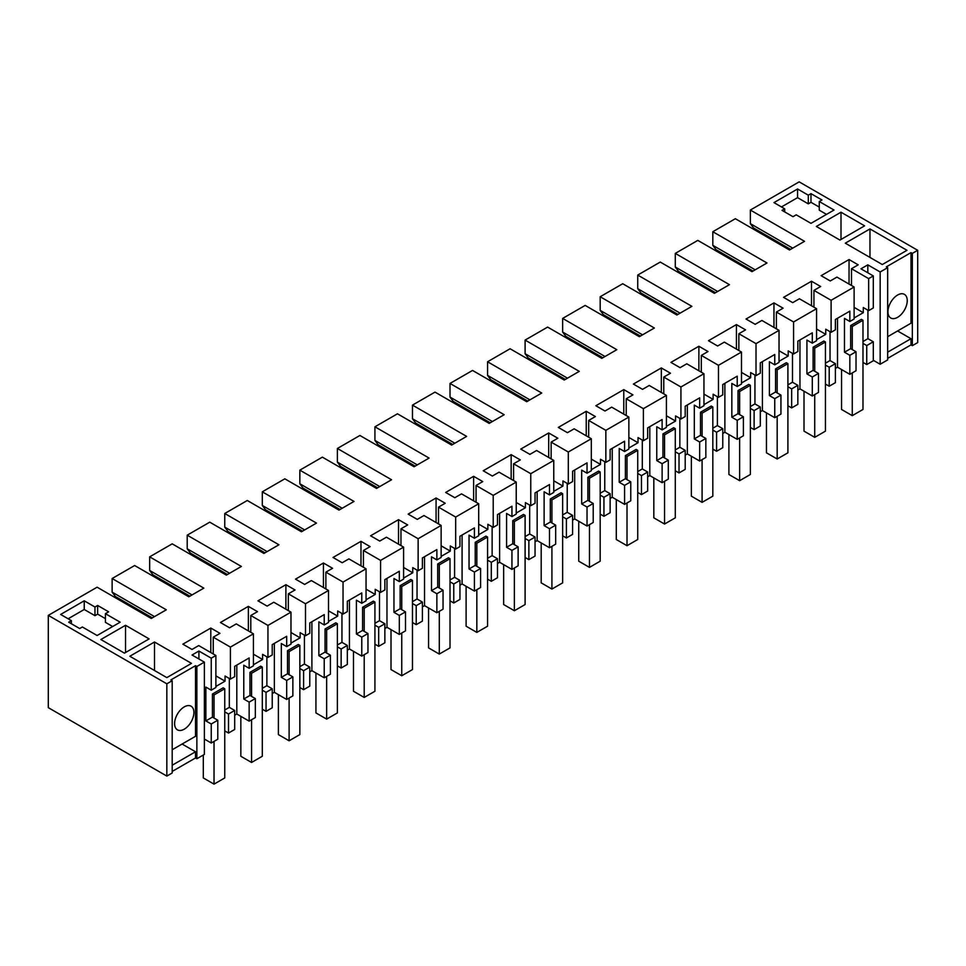 <?xml version="1.0" encoding="UTF-8"?>
<svg xmlns="http://www.w3.org/2000/svg" width="966" height="966" viewBox="0 0 966 966"><rect width="100%" height="100%" fill="white"/><g stroke="black" fill="none" stroke-linecap="round" stroke-linejoin="round"><path stroke-width="1.45" d="M887.669 358.362L910.998 344.898L912.339 345.671L917.7 342.58L917.7 250.303L799.172 181.862L750.365 210.045L750.365 223.665L753.577 228L790.586 249.373M172.19 680.716L172.19 772.993L166.828 776.084L166.828 683.807L172.19 680.716L170.849 679.931L195.518 665.695L196.871 666.468L204.369 662.133L204.369 754.41L196.871 758.745L195.518 757.972L172.19 771.436M166.828 776.084L48.3 707.655L48.3 615.378L97.107 587.195L151.276 618.469L166.297 609.8L112.128 578.525L112.128 592.146L154.5 616.61M917.7 250.303L912.339 253.394L910.998 252.621L886.329 266.858L887.669 267.642L887.669 359.92L880.159 364.254L873.3 360.294M764.046 234.038L764.046 235.281M887.669 267.642L880.159 271.977L867.818 264.853L860.96 268.814L873.3 275.938L868.651 278.619L851.493 268.705L858.194 264.841L849.054 259.552L821.112 275.684L830.253 280.961L836.954 277.097L854.113 287.011L842.618 293.652L831.11 300.293L813.94 290.38L820.653 286.516L811.5 281.227L783.571 297.359L792.712 302.648L799.413 298.772L816.572 308.685L793.569 321.968L776.398 312.054L783.1 308.19L773.959 302.913L746.018 319.034L755.17 324.322L761.872 320.446L779.031 330.36L756.016 343.642L738.857 333.729L745.559 329.865L736.418 324.588L708.476 340.72L717.617 345.997L724.331 342.121L741.49 352.035L718.475 365.317L701.316 355.403L708.018 351.539L698.877 346.263L670.935 362.395L680.076 367.672L686.778 363.796L703.948 373.709L680.933 386.992L663.775 377.078L670.476 373.214L661.336 367.937L633.394 384.07L642.535 389.346L649.237 385.47L666.407 395.384L643.392 408.666L626.222 398.765L632.935 394.889L623.782 389.612L595.853 405.744L604.994 411.021L611.695 407.145L628.854 417.058L605.851 430.341L588.68 420.439L595.382 416.563L586.241 411.287L558.3 427.419L567.453 432.696L574.154 428.819L591.313 438.733L568.298 452.016L551.139 442.114L557.841 438.238L548.7 432.961L520.759 449.093L529.899 454.37L536.613 450.506L553.772 460.408L530.757 473.69L513.598 463.789L520.3 459.913L511.159 454.636L483.217 470.768L492.358 476.045L499.06 472.181L516.23 482.082L493.215 495.365L476.057 485.463L482.759 481.587L473.618 476.31L445.676 492.443L454.817 497.719L461.519 493.855L478.689 503.757L455.674 517.052L438.504 507.138L445.217 503.262L436.077 497.985L408.135 514.117L417.276 519.394L423.977 515.53L441.136 525.432L418.133 538.726L400.962 528.813L407.676 524.936L398.523 519.66L370.582 535.792L379.735 541.069L386.436 537.205L403.595 547.106L392.087 553.76L380.58 560.401L363.421 550.487L370.123 546.623L360.982 541.334L333.041 557.467L342.181 562.743L348.895 558.879L366.054 568.793L343.039 582.075L325.88 572.162L332.582 568.298L323.441 563.009L295.499 579.141L304.64 584.43L311.342 580.554L328.512 590.467L305.498 603.75L288.339 593.836L295.041 589.972L285.9 584.696L257.958 600.816L267.099 606.105L273.801 602.229L290.971 612.142L267.956 625.425L250.798 615.511L257.499 611.647L248.359 606.37L220.417 622.502L229.558 627.779L236.259 623.903L253.418 633.817L241.923 640.458L230.415 647.099L213.244 637.186L219.958 633.322L210.805 628.045L182.864 644.177L192.017 649.454L198.718 645.578L215.877 655.491L211.24 658.172L211.24 690.183L205.867 687.092L205.867 720.914L211.24 724.005L211.24 743.011L204.369 739.05M750.365 210.045L804.533 241.319L789.512 249.989L735.343 218.714L712.823 231.719L766.992 262.994L751.971 271.663L697.802 240.389L675.282 253.394L729.451 284.668L714.429 293.338L660.261 262.064L637.729 275.069L691.898 306.343L676.888 315.013L622.72 283.738L600.188 296.743L654.356 328.017L639.347 336.687L585.167 305.413L562.647 318.418L616.815 349.692L601.794 358.362L547.625 327.088L525.106 340.092L579.274 371.367L564.253 380.036L510.084 348.762L487.564 361.767L541.733 393.041L526.712 401.711L472.543 370.437L450.011 383.442L504.18 414.716L489.17 423.386L435.002 392.111L412.47 405.116L466.638 436.403L451.629 445.072L397.449 413.798L374.929 426.803L429.097 458.077L414.076 466.747L359.907 435.473L337.388 448.478L391.556 479.752L376.535 488.422L322.366 457.147L299.846 470.152L354.015 501.426L338.994 510.096L284.825 478.822L262.293 491.827L316.474 523.101L301.452 531.771L247.284 500.497L224.752 513.501L278.92 544.776L263.911 553.446L209.743 522.171L187.211 535.176L241.379 566.45L226.358 575.12L172.19 543.846L149.67 556.851L203.838 588.125L188.817 596.795L134.648 565.521L112.128 578.525M166.828 683.807L48.3 615.378M204.369 662.133L192.041 655.008L198.899 651.048L211.24 658.172M819.277 201.532L821.969 199.974L810.969 193.635L808.288 195.18L797.566 188.986L773.959 202.606L784.694 208.801L782.001 210.346L793.001 216.698L796.226 214.838L810.969 223.351L834.032 210.045L819.277 201.532L819.277 210.202L826.522 214.38M84.235 600.816L94.958 607.01L97.638 605.465L108.639 611.816L105.415 613.676L120.17 622.189L97.107 635.507L82.352 626.982L79.671 628.54L68.683 622.189L71.363 620.643L60.641 614.448L84.235 600.816L84.235 609.486L68.139 618.783M125.532 625.28L100.862 639.528L124.457 653.149L149.126 638.912L125.532 625.28L125.532 652.533M841 212.206L864.606 225.839L839.937 240.075L816.33 226.455L841 212.206L841 239.459M869.968 228.93L906.977 250.303L882.296 264.539L845.298 243.178L869.968 228.93L869.968 257.415M154.5 642.004L191.497 663.376L166.828 677.613L129.818 656.252L154.5 642.004L154.5 670.489M912.339 253.394L912.339 345.671M196.871 666.468L196.871 758.745M195.518 665.695L195.518 736.297L172.19 749.761M172.19 765.241L195.518 751.777L182.115 744.037M195.518 751.777L195.518 757.972M910.998 252.621L910.998 323.224L887.669 336.687M887.669 352.167L910.998 338.704L897.583 330.964M910.998 338.704L910.998 344.898M880.159 271.977L880.159 364.254M867.818 264.853L867.818 272.774M750.365 223.665L792.736 248.129M253.418 633.817L253.418 665.828L249.143 668.291L249.143 657.955L234.69 666.311L234.69 676.647L230.415 679.11L225.054 676.019L225.054 681.163L215.877 675.862M230.415 647.099L230.415 679.11M248.359 606.37L248.359 630.883M250.798 615.511L250.798 632.295M267.956 625.425L267.956 657.435L262.595 654.344L262.595 659.488L253.418 654.187M290.971 612.142L290.971 644.153L286.685 646.616L286.685 636.28L272.231 644.624L272.231 654.96L267.956 657.435M285.9 584.696L285.9 609.208M288.339 593.836L288.339 610.621M305.498 603.75L305.498 635.761L300.136 632.67L300.136 637.814L290.971 632.513M328.512 590.467L328.512 622.478L324.226 624.942L324.226 614.605L309.772 622.949L309.772 633.285L305.498 635.761M323.441 563.009L323.441 587.533M325.88 572.162L325.88 588.946M343.039 582.075L343.039 614.086L337.677 610.983L337.677 616.139L328.512 610.838M366.054 568.793L366.054 600.804L361.779 603.267L361.779 592.931L347.325 601.275L347.325 611.611L343.039 614.086M360.982 541.334L360.982 565.859M363.421 550.487L363.421 567.271M380.58 560.401L380.58 592.412L375.219 589.308L375.219 594.464L366.054 589.163M403.595 547.106L403.595 579.129L399.32 581.592L399.32 571.256L384.866 579.6L384.866 589.936L380.58 592.412M398.523 519.66L398.523 544.184M400.962 528.813L400.962 545.597M418.133 538.726L418.133 570.737L412.76 567.634L412.76 572.778L403.595 567.489M441.136 525.432L441.136 557.442L436.861 559.918L436.861 549.582L422.408 557.925L422.408 568.262L418.133 570.737M436.077 497.985L436.077 522.509M438.504 507.138L438.504 523.922M455.674 517.052L455.674 549.062L450.313 545.959L450.313 551.103L441.136 545.814M478.689 503.757L478.689 535.768L474.403 538.243L474.403 527.907L459.949 536.251L459.949 546.587L455.674 549.062M473.618 476.31L473.618 500.835M476.057 485.463L476.057 502.235M493.215 495.365L493.215 527.388L487.854 524.284L487.854 529.428L478.689 524.14M516.23 482.082L516.23 514.093L511.944 516.568L511.944 506.232L497.49 514.576L497.49 524.912L493.215 527.388M511.159 454.636L511.159 479.16M513.598 463.789L513.598 480.561M530.757 473.69L530.757 505.701L525.395 502.61L525.395 507.754L516.23 502.465M553.772 460.408L553.772 492.418L549.497 494.894L549.497 484.558L542.264 488.724L535.043 492.901L535.043 503.238L530.757 505.701M548.7 432.961L548.7 457.486M551.139 442.114L551.139 458.886M568.298 452.016L568.298 484.026L562.937 480.935L562.937 486.079L553.772 480.79M591.313 438.733L591.313 470.744L587.038 473.219L587.038 462.883L579.805 467.049L572.584 471.227L572.584 481.563L568.298 484.026M586.241 411.287L586.241 435.811M588.68 420.439L588.68 437.212M605.851 430.341L605.851 462.352L600.478 459.261L600.478 464.405L591.313 459.116M628.854 417.058L628.854 449.069L624.579 451.545L624.579 441.208L617.346 445.374L610.126 449.552L610.126 459.888L605.851 462.352M623.782 389.612L623.782 414.136M626.222 398.765L626.222 415.537M643.392 408.666L643.392 440.677L638.031 437.586L638.031 442.73L628.854 437.441M666.407 395.384L666.407 427.395L662.121 429.87L662.121 419.534L654.9 423.7L647.667 427.878L647.667 438.214L643.392 440.677M661.336 367.937L661.336 392.45M663.775 377.078L663.775 393.862M680.933 386.992L680.933 419.002L675.572 415.911L675.572 421.055L666.407 415.766M703.948 373.709L703.948 405.72L699.662 408.195L699.662 397.859L692.441 402.025L685.208 406.203L685.208 416.539L680.933 419.002M698.877 346.263L698.877 370.775M701.316 355.403L701.316 372.188M718.475 365.317L718.475 397.328L713.113 394.237L713.113 399.381L703.948 394.092M741.49 352.035L741.49 384.045L737.215 386.509L737.215 376.172L722.761 384.528L722.761 394.865L718.475 397.328M736.418 324.588L736.418 349.1M738.857 333.729L738.857 350.513M756.016 343.642L756.016 375.653L750.654 372.562L750.654 377.706L741.49 372.405M779.031 330.36L779.031 362.371L774.756 364.834L774.756 354.498L760.302 362.842L760.302 373.178L756.016 375.653M773.959 302.913L773.959 327.426M776.398 312.054L776.398 328.838M793.569 321.968L793.569 353.979L788.196 350.887L788.196 356.031L779.031 350.73M816.572 308.685L816.572 340.696L812.297 343.159L812.297 332.823L797.844 341.167L797.844 351.503L793.569 353.979M811.5 281.227L811.5 305.751M813.94 290.38L813.94 307.164M831.11 300.293L831.11 332.304L825.749 329.201L825.749 334.357L816.572 329.056M854.113 287.011L854.113 319.022L849.838 321.485L849.838 311.149L835.385 319.492L835.385 329.829L831.11 332.304M849.054 259.552L849.054 284.076M851.493 268.705L851.493 285.489M868.651 278.619L868.651 310.629L863.29 307.526L863.29 312.682L854.113 307.381M873.3 275.938L873.3 307.949L868.651 310.629M867.927 310.207L867.927 338.68L873.3 341.771L873.3 360.777L866.743 364.556L862.988 362.395M897.583 295.041A13.657 7.885 -60 0 1 904.418 294.364A13.657 7.885 -60 0 1 906.506 305.304A13.657 7.885 -60 0 1 897.583 317.331A13.657 7.885 -60 0 1 890.761 318.007A13.657 7.885 -60 0 1 888.672 307.067A13.657 7.885 -60 0 1 897.583 295.041M712.823 231.719L712.823 245.34L716.035 249.675L753.045 271.048M712.823 245.34L755.195 269.804M675.282 253.394L675.282 267.014L678.494 271.349L715.504 292.722M675.282 267.014L717.641 291.478M637.729 275.069L637.729 288.689L640.953 293.024L677.963 314.397M637.729 288.689L680.1 313.153M600.188 296.743L600.188 310.364L603.412 314.699L640.41 336.071M600.188 310.364L642.559 334.828M562.647 318.418L562.647 332.05L565.859 336.385L602.869 357.746M562.647 332.05L605.018 356.502M525.106 340.092L525.106 353.725L528.317 358.06L565.327 379.421M525.106 353.725L567.477 378.177M487.564 361.767L487.564 375.4L490.776 379.735L527.786 401.095M487.564 375.4L529.923 399.864M450.011 383.442L450.011 397.074L453.235 401.409L490.245 422.77M450.011 397.074L492.382 421.538M412.47 405.116L412.47 418.749L415.694 423.084L452.692 444.445M412.47 418.749L454.841 443.213M374.929 426.803L374.929 440.424L378.141 444.758L415.151 466.119M374.929 440.424L417.3 464.887M337.388 448.478L337.388 462.098L340.6 466.433L377.609 487.794M337.388 462.098L379.759 486.562M299.846 470.152L299.846 483.773L303.058 488.108L340.068 509.468M299.846 483.773L342.218 508.237M262.293 491.827L262.293 505.447L265.517 509.782L302.527 531.155M262.293 505.447L304.664 529.911M224.752 513.501L224.752 527.122L227.976 531.457L264.974 552.83M224.752 527.122L267.123 551.586M187.211 535.176L187.211 548.797L190.435 553.132L227.433 574.504M187.211 548.797L229.582 573.261M149.67 556.851L149.67 570.471L152.882 574.806L189.891 596.179M149.67 570.471L192.041 594.935M152.35 617.854L115.34 596.481L112.128 592.146M184.264 729.173A13.657 7.885 -60 0 1 177.43 729.849A13.657 7.885 -60 0 1 175.341 718.909A13.657 7.885 -60 0 1 184.264 706.883A13.657 7.885 -60 0 1 191.087 706.206A13.657 7.885 -60 0 1 193.176 717.146A13.657 7.885 -60 0 1 184.264 729.173M198.899 651.048L198.899 658.969M215.877 655.491L215.877 687.502L211.24 690.183M210.805 628.045L210.805 652.557M213.244 637.186L213.244 653.97M784.694 208.801L784.694 211.904M781.47 206.941L797.566 197.656L797.566 188.986M808.288 195.18L808.288 203.85L797.566 197.656M810.969 193.635L810.969 202.305L808.288 203.85M810.969 202.305L819.277 207.098M71.363 620.643L71.363 623.734M94.958 607.01L94.958 615.68L84.235 609.486M97.638 605.465L97.638 614.135L94.958 615.68M97.638 614.135L105.415 618.626M105.415 613.676L105.415 622.346L112.66 626.523M841.543 369.531L841.543 409.463L852.266 415.658L862.988 409.463L862.988 320.277L861.382 319.348L850.66 325.542L850.66 348.654L856.021 351.745L856.021 370.751L849.838 374.325L837.51 367.201L835.385 368.42M830.023 331.676L830.023 360.56L835.385 363.663L835.385 382.669L829.202 386.231L825.447 384.07M804.002 391.206L804.002 431.138L814.724 437.332L825.447 431.138L825.447 341.952L823.841 341.022L813.118 347.217L813.118 370.328L818.48 373.419L818.48 392.425L812.297 396L799.957 388.875L797.844 390.095M792.482 353.351L792.482 382.234L797.844 385.337L797.844 404.343L791.661 407.906L787.906 405.744M766.449 412.88L766.449 452.812L777.183 459.007L787.906 452.812L787.906 363.627L786.3 362.697L775.565 368.891L775.565 392.003L780.939 395.094L780.939 414.1L774.756 417.674L762.415 410.55L760.302 411.77M754.941 375.025L754.941 403.909L760.302 407.012L760.302 426.018L754.12 429.58L750.365 427.419M728.907 434.555L728.907 474.487L739.642 480.682L750.365 474.487L750.365 385.301L748.759 384.371L738.024 390.566L738.024 413.677L743.385 416.769L743.385 435.775L737.215 439.349L724.874 432.225L722.761 433.444M717.388 396.7L717.388 425.583L722.761 428.687L722.761 447.693L716.579 451.267L712.823 449.093M691.366 456.23L691.366 496.162L702.089 502.356L712.823 496.162L712.823 406.976L711.205 406.046L700.483 412.24L700.483 435.352L705.844 438.443L705.844 457.449L699.662 461.024L687.333 453.899L685.208 455.119M679.847 418.375L679.847 447.27L685.208 450.361L685.208 469.367L679.026 472.942L675.282 470.768M653.825 477.904L653.825 517.836L664.548 524.031L675.282 517.836L675.282 428.65L673.664 427.733L662.942 433.915L662.942 457.027L668.303 460.118L668.303 479.124L662.121 482.698L649.792 475.574L647.667 476.793M642.305 440.049L642.305 468.945L647.667 472.036L647.667 491.042L641.484 494.616L637.729 492.443M616.284 499.579L616.284 539.511L627.006 545.705L637.729 539.511L637.729 450.337L636.123 449.407L625.4 455.59L625.4 478.701L630.762 481.805L630.762 500.811L624.579 504.373L612.239 497.249L610.126 498.48M604.764 461.724L604.764 490.619L610.126 493.711L610.126 512.717L603.943 516.291L600.188 514.117M578.731 521.254L578.731 561.186L589.465 567.38L600.188 561.186L600.188 472.012L598.582 471.082L587.859 477.276L587.859 500.376L593.221 503.479L593.221 522.485L587.038 526.047L574.698 518.923L572.584 520.155M567.223 483.411L567.223 512.294L572.584 515.385L572.584 534.391L566.402 537.965L562.647 535.792M541.189 542.928L541.189 582.86L551.924 589.055L562.647 582.86L562.647 493.686L561.041 492.757L550.306 498.951L550.306 522.051L555.679 525.154L555.679 544.16L549.497 547.722L537.156 540.598L535.043 541.829M529.67 505.085L529.67 533.969L535.043 537.06L535.043 556.066L528.861 559.64L525.106 557.467M503.648 564.615L503.648 604.535L514.371 610.729L525.106 604.535L525.106 515.361L523.487 514.431L512.765 520.626L512.765 543.725L518.126 546.828L518.126 565.835L511.944 569.397L499.615 562.284L497.49 563.504M492.129 526.76L492.129 555.643L497.49 558.734L497.49 577.74L491.308 581.315L487.564 579.141M466.107 586.29L466.107 626.21L476.83 632.404L487.564 626.21L487.564 537.036L485.946 536.106L475.224 542.3L475.224 565.4L480.585 568.503L480.585 587.509L474.403 591.071L462.074 583.959L459.949 585.179M454.588 548.434L454.588 577.318L459.949 580.409L459.949 599.415L453.766 602.989L450.011 600.828M428.566 607.964L428.566 647.884L439.288 654.079L450.011 647.884L450.011 558.71L448.405 557.78L437.683 563.975L437.683 587.074L443.044 590.178L443.044 609.184L436.861 612.746L424.521 605.634L422.408 606.853M417.046 570.109L417.046 598.992L422.408 602.096L422.408 621.102L416.225 624.664L412.47 622.502M391.013 629.639L391.013 669.571L401.747 675.753L412.47 669.571L412.47 580.385L410.864 579.455L400.141 585.65L400.141 608.761L405.503 611.852L405.503 630.858L399.32 634.433L386.98 627.308L384.866 628.528M379.505 591.784L379.505 620.667L384.866 623.77L384.866 642.776L378.684 646.339L374.929 644.177M353.471 651.313L353.471 691.245L364.206 697.44L374.929 691.245L374.929 602.06L373.323 601.13L362.588 607.324L362.588 630.436L367.961 633.527L367.961 652.533L361.779 656.107L349.438 648.983L347.325 650.203M341.952 613.458L341.952 642.342L347.325 645.445L347.325 664.451L341.143 668.013L337.388 665.852M315.93 672.988L315.93 712.92L326.653 719.115L337.388 712.92L337.388 623.734L335.782 622.804L325.047 628.999L325.047 652.11L330.408 655.202L330.408 674.208L324.226 677.782L311.897 670.658L309.772 671.877M304.411 635.133L304.411 664.016L309.772 667.12L309.772 686.126L303.602 689.688L299.846 687.526M278.389 694.663L278.389 734.595L289.112 740.789L299.846 734.595L299.846 645.409L298.228 644.479L287.506 650.673L287.506 673.785L292.867 676.876L292.867 695.882L286.685 699.456L274.356 692.332L272.231 693.552M266.87 656.808L266.87 685.691L272.231 688.794L272.231 707.8L266.048 711.362L262.293 709.201M240.848 716.337L240.848 756.269L251.571 762.464L262.293 756.269L262.293 667.083L260.687 666.154L249.965 672.348L249.965 695.46L255.326 698.551L255.326 717.557L249.143 721.131L236.803 714.007L234.69 715.226M229.328 678.482L229.328 707.366L234.69 710.469L234.69 729.475L228.507 733.049L224.752 730.876M203.307 755.026L203.307 777.944L214.029 784.138L224.752 777.944L224.752 688.758L223.146 687.828L212.423 694.023L212.423 717.134L217.785 720.225L217.785 739.232L211.24 743.011M255.326 698.551L249.143 702.125L243.782 699.022L243.782 665.2L249.143 668.291M236.803 665.079L236.803 714.007M249.143 702.125L249.143 721.131M266.87 685.691L262.293 688.335M253.418 664.777L262.595 659.488M249.965 695.46L243.782 699.022M292.867 676.876L286.685 680.45L281.323 677.347L281.323 643.525L286.685 646.616M274.356 643.404L274.356 692.332M286.685 680.45L286.685 699.456M304.411 664.016L299.846 666.661M290.971 643.102L300.136 637.814M287.506 673.785L281.323 677.347M330.408 655.202L324.226 658.776L318.865 655.673L318.865 621.85L324.226 624.942M311.897 621.73L311.897 670.658M324.226 658.776L324.226 677.782M341.952 642.342L337.388 644.986M328.512 621.428L337.677 616.139M325.047 652.11L318.865 655.673M367.961 633.527L361.779 637.101L356.406 633.998L356.406 600.176L361.779 603.267M349.438 600.055L349.438 648.983M361.779 637.101L361.779 656.107M379.505 620.667L374.929 623.312M366.054 599.753L375.219 594.464M362.588 630.436L356.406 633.998M405.503 611.852L399.32 615.427L393.959 612.323L393.959 578.501L399.32 581.592M386.98 578.38L386.98 627.308M399.32 615.427L399.32 634.433M417.046 598.992L412.47 601.637M403.595 578.079L412.76 572.778M400.141 608.761L393.959 612.323M443.044 590.178L436.861 593.74L431.5 590.649L431.5 556.827L436.861 559.918M424.521 556.706L424.521 605.634M436.861 593.74L436.861 612.746M454.588 577.318L450.011 579.962M441.136 556.404L450.313 551.103M437.683 587.074L431.5 590.649M480.585 568.503L474.403 572.065L469.041 568.974L469.041 535.152L474.403 538.243M462.074 535.031L462.074 583.959M474.403 572.065L474.403 591.071M492.129 555.643L487.564 558.288M478.689 534.729L487.854 529.428M475.224 565.4L469.041 568.974M518.126 546.828L511.944 550.391L506.582 547.299L506.582 513.465L511.944 516.568M499.615 513.357L499.615 562.284M511.944 550.391L511.944 569.397M529.67 533.969L525.106 536.601M516.23 513.055L525.395 507.754M512.765 543.725L506.582 547.299M555.679 525.154L549.497 528.716L544.124 525.625L544.124 491.791L549.497 494.894M537.156 491.682L537.156 540.598M549.497 528.716L549.497 547.722M567.223 512.294L562.647 514.926M553.772 491.38L562.937 486.079M550.306 522.051L544.124 525.625M593.221 503.479L587.038 507.041L581.677 503.95L581.677 470.116L587.038 473.219M574.698 470.007L574.698 518.923M587.038 507.041L587.038 526.047M604.764 490.619L600.188 493.252M591.313 469.693L600.478 464.405M587.859 500.376L581.677 503.95M630.762 481.805L624.579 485.367L619.218 482.275L619.218 448.441L624.579 451.545M612.239 448.321L612.239 497.249M624.579 485.367L624.579 504.373M642.305 468.945L637.729 471.577M628.854 448.019L638.031 442.73M625.4 478.701L619.218 482.275M668.303 460.118L662.121 463.692L656.759 460.601L656.759 426.767L662.121 429.87M649.792 426.646L649.792 475.574M662.121 463.692L662.121 482.698M679.847 447.27L675.282 449.902M666.407 426.344L675.572 421.055M662.942 457.027L656.759 460.601M705.844 438.443L699.662 442.017L694.3 438.914L694.3 405.092L699.662 408.195M687.333 404.971L687.333 453.899M699.662 442.017L699.662 461.024M717.388 425.583L712.823 428.228M703.948 404.669L713.113 399.381M700.483 435.352L694.3 438.914M743.385 416.769L737.215 420.343L731.842 417.24L731.842 383.417L737.215 386.509M724.874 383.297L724.874 432.225M737.215 420.343L737.215 439.349M754.941 403.909L750.365 406.553M741.49 382.995L750.654 377.706M738.024 413.677L731.842 417.24M780.939 395.094L774.756 398.668L769.395 395.565L769.395 361.743L774.756 364.834M762.415 361.622L762.415 410.55M774.756 398.668L774.756 417.674M792.482 382.234L787.906 384.879M779.031 361.32L788.196 356.031M775.565 392.003L769.395 395.565M818.48 373.419L812.297 376.994L806.936 373.89L806.936 340.068L812.297 343.159M799.957 339.947L799.957 388.875M812.297 376.994L812.297 396M830.023 360.56L825.447 363.204M816.572 339.646L825.749 334.357M813.118 370.328L806.936 373.89M856.021 351.745L849.838 355.319L844.477 352.216L844.477 318.394L849.838 321.485M837.51 318.273L837.51 367.201M849.838 355.319L849.838 374.325M867.927 338.68L862.988 341.529M854.113 317.971L863.29 312.682M850.66 348.654L844.477 352.216M873.3 341.771L866.743 345.55L862.988 343.389M866.743 364.556L866.743 345.55M212.423 717.134L205.867 720.914M217.785 720.225L211.24 724.005M229.328 707.366L224.752 710.01M215.877 686.452L225.054 681.163M835.385 363.663L829.202 367.225L825.447 365.063M829.202 386.231L829.202 367.225M797.844 385.337L791.661 388.9L787.906 386.738M791.661 407.906L791.661 388.9M760.302 407.012L754.12 410.574L750.365 408.413M754.12 429.58L754.12 410.574M722.761 428.687L716.579 432.249L712.823 430.087M716.579 451.267L716.579 432.249M685.208 450.361L679.026 453.935L675.282 451.762M679.026 472.942L679.026 453.935M647.667 472.036L641.484 475.61L637.729 473.437M641.484 494.616L641.484 475.61M610.126 493.711L603.943 497.285L600.188 495.111M603.943 516.291L603.943 497.285M572.584 515.385L566.402 518.959L562.647 516.786M566.402 537.965L566.402 518.959M535.043 537.06L528.861 540.634L525.106 538.46M528.861 559.64L528.861 540.634M497.49 558.734L491.308 562.309L487.564 560.135M491.308 581.315L491.308 562.309M459.949 580.409L453.766 583.983L450.011 581.81M453.766 602.989L453.766 583.983M422.408 602.096L416.225 605.658L412.47 603.496M416.225 624.664L416.225 605.658M384.866 623.77L378.684 627.332L374.929 625.171M378.684 646.339L378.684 627.332M347.325 645.445L341.143 649.007L337.388 646.846M341.143 668.013L341.143 649.007M309.772 667.12L303.602 670.682L299.846 668.52M303.602 689.688L303.602 670.682M272.231 688.794L266.048 692.356L262.293 690.195M266.048 711.362L266.048 692.356M234.69 710.469L228.507 714.031L224.752 711.87M228.507 733.049L228.507 714.031M850.66 325.542L852.266 326.472L852.266 349.583M852.266 372.924L852.266 415.658M750.365 270.734L750.365 269.49M862.988 320.277L852.266 326.472M813.118 347.217L814.724 348.146L814.724 371.258M814.724 394.599L814.724 437.332M712.823 292.408L712.823 291.177M825.447 341.952L814.724 348.146M775.565 368.891L777.183 369.821L777.183 392.933M777.183 416.274L777.183 459.007M675.282 314.083L675.282 312.851M787.906 363.627L777.183 369.821M738.024 390.566L739.642 391.496L739.642 414.607M739.642 437.948L739.642 480.682M637.729 335.757L637.729 334.526M750.365 385.301L739.642 391.496M700.483 412.24L702.089 413.17L702.089 436.282M702.089 459.623L702.089 502.356M600.188 357.432L600.188 356.2M712.823 406.976L702.089 413.17M662.942 433.915L664.548 434.845L664.548 457.956M664.548 481.297L664.548 524.031M562.647 379.107L562.647 377.875M675.282 428.65L664.548 434.845M625.4 455.59L627.006 456.52L627.006 479.631M627.006 502.972L627.006 545.705M525.106 400.781L525.106 399.55M637.729 450.337L627.006 456.52M587.859 477.276L589.465 478.194L589.465 501.306M589.465 524.647L589.465 567.38M487.564 422.468L487.564 421.224M600.188 472.012L589.465 478.194M550.306 498.951L551.924 499.881L551.924 522.98M551.924 546.321L551.924 589.055M450.011 444.143L450.011 442.899M562.647 493.686L551.924 499.881M512.765 520.626L514.371 521.555L514.371 544.655M514.371 567.996L514.371 610.729M412.47 465.817L412.47 464.574M525.106 515.361L514.371 521.555M475.224 542.3L476.83 543.23L476.83 566.33M476.83 589.671L476.83 632.404M374.929 487.492L374.929 486.248M487.564 537.036L476.83 543.23M437.683 563.975L439.288 564.905L439.288 588.004M439.288 611.345L439.288 654.079M337.388 509.167L337.388 507.923M450.011 558.71L439.288 564.905M400.141 585.65L401.747 586.579L401.747 609.679M401.747 633.032L401.747 675.753M299.846 530.841L299.846 529.597M412.47 580.385L401.747 586.579M362.588 607.324L364.206 608.254L364.206 631.366M364.206 654.707L364.206 697.44M262.293 552.516L262.293 551.272M374.929 602.06L364.206 608.254M325.047 628.999L326.653 629.929L326.653 653.04M326.653 676.381L326.653 719.115M224.752 574.19L224.752 572.959M337.388 623.734L326.653 629.929M287.506 650.673L289.112 651.603L289.112 674.715M289.112 698.056L289.112 740.789M187.211 595.865L187.211 594.633M299.846 645.409L289.112 651.603M249.965 672.348L251.571 673.278L251.571 696.389M251.571 719.73L251.571 762.464M149.67 617.54L149.67 616.308M262.293 667.083L251.571 673.278M212.423 694.023L214.029 694.952L214.029 718.064M214.029 741.405L214.029 784.138M224.752 688.758L214.029 694.952"/></g></svg>
